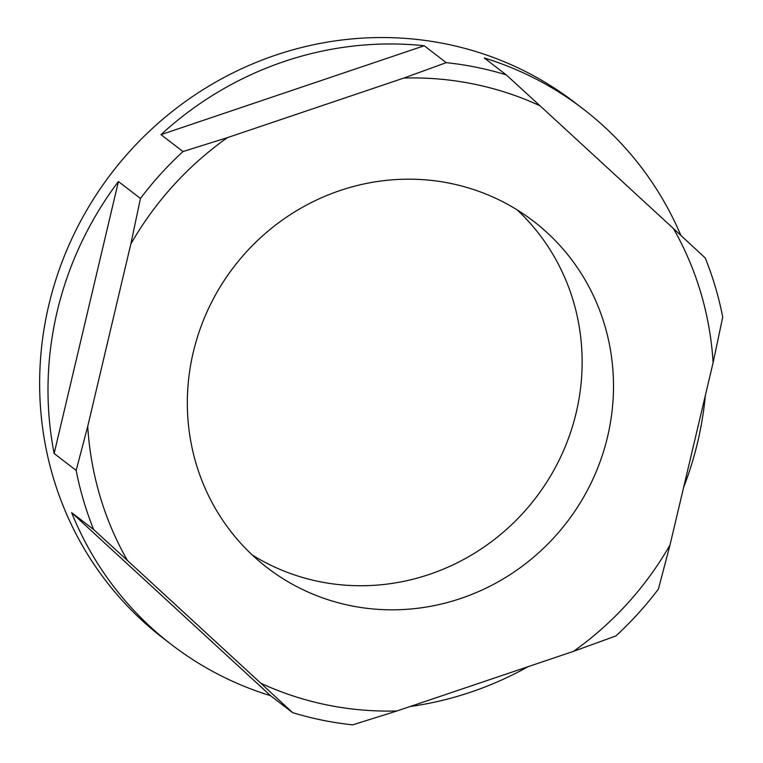 <?xml version="1.0" encoding="UTF-8"?>
<svg xmlns="http://www.w3.org/2000/svg" width="763" height="763" viewBox="0 0 763 763"><rect width="100%" height="100%" fill="white"/><g stroke="black" fill="none" stroke-linecap="round" stroke-linejoin="round"><path stroke-width="1.14" d="M573.499 651.344L615.875 635.951A337.79 324.38 127.5 0 0 658.431 589.055L670 545.02A321.252 308.5 -52.5 0 1 573.499 651.344L396.979 710.963A321.252 308.5 -52.5 0 1 260.803 683.219L127.392 560.452A321.252 308.5 -52.5 0 1 87.726 426.374L130.835 243.988A321.252 308.5 -52.5 0 1 227.336 137.664L403.856 78.045A321.252 308.5 -52.5 0 1 540.032 105.79L673.443 228.557A321.252 308.5 -52.5 0 1 713.109 362.635L670 545.02M193.258 352.296A218.504 209.825 127.5 0 0 267.346 567.806A218.504 209.825 127.5 0 0 607.577 436.713A218.504 209.825 127.5 0 0 533.49 221.203A218.504 209.825 127.5 0 0 193.258 352.296M713.109 362.635L722.723 317.084A337.79 324.38 127.5 0 0 705.222 257.961L673.443 228.557M540.032 105.79L506.289 74.888A337.79 324.38 127.5 0 0 446.231 62.652L403.856 78.045M424.218 45.742L160.983 134.65A337.79 324.38 -52.5 0 1 424.218 45.742L446.231 62.652M160.983 134.65L183.006 151.551A337.79 324.38 127.5 0 0 140.449 198.447L130.835 243.988M227.336 137.664L183.006 151.551M171.694 644.754A337.79 324.38 -52.5 0 1 71.636 512.641L270.569 695.703A337.79 324.38 -52.5 0 1 171.694 644.754L163.33 638.335A337.79 324.38 -52.5 0 1 45.77 447.089A337.79 324.38 -52.5 0 1 152.619 128.222A337.79 324.38 -52.5 0 1 574.777 102.509L583.142 108.928A337.79 324.38 -52.5 0 1 680.882 235.433M583.142 108.928A337.79 324.38 -52.5 0 0 484.267 57.978L506.289 74.888M705.346 395.492A337.79 324.38 -52.5 0 1 683.619 487.395M118.427 181.537L54.135 453.508A337.79 324.38 -52.5 0 1 118.427 181.537L140.449 198.447M54.135 453.508L76.157 470.418A337.79 324.38 127.5 0 0 93.649 529.541L127.392 560.452M87.726 426.374L76.157 470.418M260.803 683.219L292.591 712.613A337.79 324.38 127.5 0 0 352.64 724.85L396.979 710.963M252.257 554.997A218.504 209.825 127.5 0 0 576.208 412.63A218.504 209.825 127.5 0 0 517.219 209.93M528.082 666.681A337.79 324.38 -52.5 0 1 410.074 706.538M71.636 512.641L93.649 529.541M270.569 695.703L292.591 712.613"/></g></svg>
